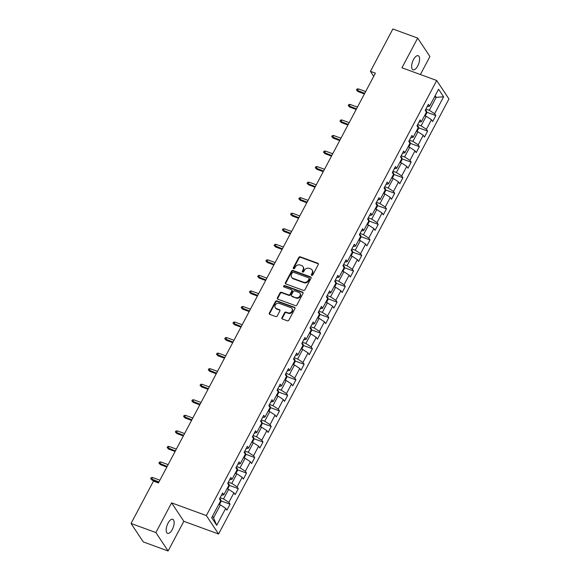 <?xml version="1.0" encoding="UTF-8"?>
<svg xmlns="http://www.w3.org/2000/svg" width="580" height="580" viewBox="0 0 580 580"><rect width="100%" height="100%" fill="white"/><g stroke="black" fill="none" stroke-linecap="round" stroke-linejoin="round"><path stroke-width="0.87" d="M311.728 275.42A0.805 0.696 -33.6 0 0 312.772 274.985L318.275 264.589A1.153 0.986 -33.6 0 0 317.818 263.255L300.273 256.839A1.153 0.986 -33.6 0 0 298.787 257.455L293.284 267.851A0.805 0.696 -33.6 0 0 294.647 268.351L295.358 267.003A3.683 3.168 -33.6 0 1 300.135 265.017L301.593 265.553A3.683 3.168 -33.6 0 1 303.007 266.648A3.683 3.168 -33.6 0 1 303.057 269.823L302.347 271.164A0.805 0.696 -33.6 0 0 303.71 271.665L304.42 270.324A3.683 3.168 -33.6 0 1 309.198 268.33L310.655 268.866A3.683 3.168 -33.6 0 1 312.069 269.961A3.683 3.168 -33.6 0 1 312.12 273.137L311.409 274.485A0.805 0.696 -33.6 0 0 311.728 275.42M172.289 529.518A7.504 3.233 110.1 0 0 172.753 519.288A7.504 3.233 110.1 0 0 168.055 523.138A7.504 3.233 110.1 0 0 167.591 533.375A7.504 3.233 110.1 0 0 172.289 529.518M417.738 65.946A7.504 3.233 110.1 0 0 418.202 55.709A7.504 3.233 110.1 0 0 413.504 59.566A7.504 3.233 110.1 0 0 413.047 69.796A7.504 3.233 110.1 0 0 417.738 65.946M281.96 317.68A1.153 0.986 -33.6 0 0 282.416 319.022L287.339 320.82A1.153 0.986 -33.6 0 0 288.833 320.196L294.945 308.654A1.153 0.986 -33.6 0 0 294.488 307.32L276.943 300.904A1.153 0.986 -33.6 0 0 275.449 301.52L269.337 313.062A1.153 0.986 -33.6 0 0 269.794 314.396L275.739 316.571A1.153 0.986 -33.6 0 0 277.233 315.955L279.85 311.01A1.153 0.986 -33.6 0 0 279.393 309.676L276.442 308.596A3.074 2.646 -33.6 0 1 275.268 307.683A3.074 2.646 -33.6 0 1 275.71 304.34A3.074 2.646 -33.6 0 1 279.219 303.369L290.769 307.596A3.074 2.646 -33.6 0 1 291.943 308.509A3.074 2.646 -33.6 0 1 291.501 311.851A3.074 2.646 -33.6 0 1 287.992 312.83L286.07 312.12A1.153 0.986 -33.6 0 0 284.577 312.743L281.96 317.68L282.293 318.181A1.153 0.986 -33.6 0 0 282.185 318.899M171.593 502.86L155.875 532.556L131.051 523.472L143.296 541.916L168.113 551L183.838 521.304L218.588 534.02L206.342 515.577L171.593 502.86L183.838 521.304M420.391 74.53L429.925 56.528L417.68 38.084L401.954 67.78L436.704 80.504L206.342 515.577M417.68 38.084L392.856 29L370.431 71.355L373.73 76.321M131.051 523.472L153.475 481.117L158.441 482.937L375.398 73.167L370.431 71.355M303.449 290.399A1.153 0.986 -33.6 0 0 304.942 289.775L311.047 278.233A1.153 0.986 -33.6 0 0 310.59 276.899L293.052 270.483A1.153 0.986 -33.6 0 0 291.559 271.099L285.447 282.641A1.153 0.986 -33.6 0 0 285.904 283.975L303.449 290.399M302.999 293.444L296.887 304.986A1.153 0.986 -33.6 0 1 295.394 305.609L277.849 299.186A1.153 0.986 -33.6 0 1 277.392 297.852L280.01 292.914A1.153 0.986 -33.6 0 1 281.503 292.291L288.615 294.894A1.153 0.986 -33.6 0 0 290.109 294.277L291.841 291A1.153 0.986 -33.6 0 0 291.385 289.666L283.982 286.955A0.805 0.696 -33.6 0 1 284.707 285.585L302.543 292.11A1.153 0.986 -33.6 0 1 302.999 293.444M218.588 534.02L448.949 98.948L436.704 80.504M230.064 504.201L228.861 502.382L233.921 492.811L235.132 494.631L238.3 488.657L237.089 486.837L242.157 477.267L243.361 479.087L246.529 473.106L245.318 471.286L250.386 461.724L251.597 463.543L254.758 457.562L253.554 455.742L258.615 446.179L259.825 447.999L262.986 442.018L261.783 440.198L266.851 430.635L268.054 432.455L271.223 426.474L270.012 424.654L275.079 415.084L276.283 416.904L279.451 410.93L278.24 409.11L283.308 399.54L284.519 401.36L287.68 395.379L286.476 393.559L291.537 383.996L292.748 385.816L295.916 379.835L294.705 378.015L299.773 368.452L300.976 370.272L304.145 364.291L302.934 362.471L308.002 352.901L309.212 354.721L312.373 348.747L311.17 346.927L316.231 337.357L317.441 339.177L320.61 333.203L319.399 331.383L324.466 321.813L325.67 323.633L328.838 317.651L327.627 315.832L332.695 306.269L333.906 308.089L337.067 302.107L335.863 300.288L340.924 290.725L342.135 292.545L345.296 286.563L344.092 284.744L349.16 275.174L350.363 276.993L353.532 271.019L352.321 269.2L357.389 259.63L358.592 261.45L361.76 255.468L360.557 253.649L365.618 244.086L366.828 245.905L369.989 239.924L368.786 238.105L373.846 228.542L375.057 230.362L378.225 224.38L377.014 222.561L382.082 212.998L383.286 214.817L386.454 208.836L385.243 207.017L390.311 197.446L391.522 199.266L394.683 193.292L393.479 191.472L398.54 181.903L399.75 183.722L402.919 177.741L401.708 175.921L406.776 166.358L407.979 168.178L411.147 162.197L409.937 160.377L415.004 150.815L416.215 152.634L419.376 146.653L418.173 144.833L423.233 135.263L424.444 137.083L427.612 131.109L426.401 129.289L431.469 119.719L432.673 121.539L435.841 115.565L434.63 113.745L443.599 96.802L438.574 89.226L429.606 106.162L428.395 104.342L425.227 110.323L426.438 112.143L421.37 121.713L420.166 119.893L416.998 125.867L418.209 127.687L413.141 137.257L411.93 135.437L408.77 141.411L409.973 143.231L404.912 152.801L403.702 150.981L400.534 156.963L401.744 158.782L396.676 168.345L395.473 166.525L392.305 172.506L393.515 174.326L388.448 183.889L387.237 182.069L384.076 188.05L385.279 189.87L380.219 199.44L379.008 197.62L375.84 203.594L377.051 205.414L371.983 214.984L370.779 213.164L367.611 219.138L368.822 220.958L363.754 230.528L362.543 228.708L359.382 234.69L360.586 236.51L355.525 246.072L354.315 244.252L351.154 250.234L352.357 252.054L347.289 261.616L346.086 259.796L342.918 265.778L344.129 267.598L339.061 277.168L337.857 275.348L334.689 281.322L335.9 283.142L330.832 292.712L329.621 290.892L326.46 296.873L327.664 298.693L322.603 308.255L321.392 306.436L318.224 312.417L319.435 314.237L314.367 323.799L313.164 321.98L309.995 327.961L311.206 329.781L306.138 339.351L304.928 337.531L301.767 343.505L302.97 345.325L297.91 354.895L296.699 353.075L293.531 359.049L294.742 360.869L289.674 370.439L288.47 368.619L285.302 374.6L286.513 376.42L281.445 385.983L280.234 384.163L277.073 390.144L278.277 391.964L273.216 401.527L272.005 399.707L268.837 405.688L270.048 407.508L264.98 417.078L263.777 415.258L260.608 421.232L261.819 423.052L256.751 432.622L255.548 430.802L252.38 436.784L253.583 438.596L248.523 448.166L247.312 446.346L244.151 452.327L245.355 454.147L240.294 463.71L239.083 461.89L235.915 467.872L237.126 469.691L232.058 479.254L230.855 477.434L227.686 483.415L228.897 485.235L223.829 494.805L222.618 492.986L219.457 498.959L220.661 500.779L211.693 517.722L216.724 525.299L225.692 508.363L226.903 510.183L230.064 504.201L220.907 500.852M227.019 488.78L228.629 489.368L223.561 498.93L220.132 497.676M223.561 498.93L228.861 502.382M228.629 489.368L233.921 492.811M223.829 494.805L221.393 495.298M235.248 473.229L236.857 473.824L231.797 483.387L228.368 482.132M231.797 483.387L237.089 486.837M236.857 473.824L242.157 477.267M232.058 479.254L229.622 479.754M243.484 457.685L245.094 458.272L240.026 467.842L236.596 466.588M240.026 467.842L245.318 471.286M245.094 458.272L250.386 461.724M240.294 463.71L237.858 464.21M251.713 442.141L253.322 442.728L248.255 452.298L244.825 451.044M248.255 452.298L253.554 455.742M253.322 442.728L258.615 446.179M248.523 448.166L246.087 448.666M259.942 426.597L261.551 427.185L256.49 436.747L253.061 435.493M256.49 436.747L261.783 440.198M261.551 427.185L266.851 430.635M256.751 432.622L254.315 433.115M268.17 411.046L269.78 411.64L264.719 421.203L261.29 419.949M264.719 421.203L270.012 424.654M269.78 411.64L275.079 415.084M264.98 417.078L262.551 417.571M276.406 395.502L278.016 396.096L272.948 405.659L269.519 404.405M272.948 405.659L278.24 409.11M278.016 396.096L283.308 399.54M273.216 401.527L270.78 402.027M284.635 379.958L286.244 380.545L281.177 390.115L277.755 388.861M281.177 390.115L286.476 393.559M286.244 380.545L291.537 383.996M281.445 385.983L279.009 386.483M292.864 364.414L294.473 365.001L289.413 374.571L285.983 373.317M289.413 374.571L294.705 378.015M294.473 365.001L299.773 368.452M289.674 370.439L287.245 370.932M301.1 348.87L302.709 349.457L297.642 359.02L294.212 357.766M297.642 359.02L302.934 362.471M302.709 349.457L308.002 352.901M297.91 354.895L295.474 355.388M309.329 333.319L310.938 333.913L305.87 343.476L302.441 342.222M305.87 343.476L311.17 346.927M310.938 333.913L316.231 337.357M306.138 339.351L303.702 339.844M317.557 317.775L319.167 318.362L314.106 327.932L310.677 326.678M314.106 327.932L319.399 331.383M319.167 318.362L324.466 321.813M314.367 323.799L311.931 324.3M325.793 302.231L327.403 302.818L322.335 312.388L318.906 311.134M322.335 312.388L327.627 315.832M327.403 302.818L332.695 306.269M322.603 308.255L320.167 308.756M334.022 286.687L335.631 287.274L330.564 296.844L327.135 295.582M330.564 296.844L335.863 300.288M335.631 287.274L340.924 290.725M330.832 292.712L328.396 293.204M342.251 271.143L343.86 271.73L338.8 281.293L335.37 280.038M338.8 281.293L344.092 284.744M343.86 271.73L349.16 275.174M339.061 277.168L336.625 277.661M350.487 255.591L352.096 256.186L347.029 265.749L343.599 264.494M347.029 265.749L352.321 269.2M352.096 256.186L357.389 259.63M347.289 261.616L344.861 262.117M358.715 240.048L360.325 240.635L355.257 250.205L351.828 248.95M355.257 250.205L360.557 253.649M360.325 240.635L365.618 244.086M355.525 246.072L353.089 246.573M366.944 224.504L368.554 225.091L363.486 234.661L360.064 233.406M363.486 234.661L368.786 238.105M368.554 225.091L373.846 228.542M363.754 230.528L361.318 231.029M375.173 208.96L376.783 209.547L371.722 219.11L368.293 217.855M371.722 219.11L377.014 222.561M376.783 209.547L382.082 212.998M371.983 214.984L369.554 215.477M383.409 193.408L385.018 194.003L379.951 203.565L376.522 202.311M379.951 203.565L385.243 207.017M385.018 194.003L390.311 197.446M380.219 199.44L377.783 199.933M391.638 177.864L393.247 178.459L388.179 188.021L384.757 186.767M388.179 188.021L393.479 191.472M393.247 178.459L398.54 181.903M388.448 183.889L386.012 184.389M399.866 162.32L401.476 162.907L396.415 172.477L392.986 171.223M396.415 172.477L401.708 175.921M401.476 162.907L406.776 166.358M396.676 168.345L394.248 168.845M408.102 146.776L409.712 147.363L404.644 156.934L401.215 155.679M404.644 156.934L409.937 160.377M409.712 147.363L415.004 150.815M404.912 152.801L402.476 153.294M416.331 131.232L417.941 131.82L412.873 141.382L409.444 140.128M412.873 141.382L418.173 144.833M417.941 131.82L423.233 135.263M413.141 137.257L410.705 137.75M424.56 115.681L426.17 116.275L421.109 125.838L417.68 124.584M421.109 125.838L426.401 129.289M426.17 116.275L431.469 119.719M421.37 121.713L418.934 122.206M434.587 96.751L436.196 97.338L429.338 110.294L425.909 109.04M429.338 110.294L434.63 113.745M435.13 95.729L436.196 97.338L443.599 96.802M429.606 106.162L427.17 106.662M155.875 532.556L168.113 551M212.469 516.258L213.542 517.867L220.4 504.912L218.79 504.325M213.542 517.867L216.724 525.299M220.4 504.912L225.692 508.363M426.684 112.208L435.841 115.565M418.448 127.752L427.612 131.109M410.22 143.303L419.376 146.653M401.991 158.847L411.147 162.197M393.755 174.391L402.919 177.741M385.526 189.936L394.683 193.292M377.297 205.48L386.454 208.836M369.068 221.031L378.225 224.38M360.832 236.575L369.989 239.924M352.604 252.119L361.76 255.468M344.375 267.663L353.532 271.019M336.139 283.214L345.296 286.563M327.91 298.758L337.067 302.107M319.681 314.302L328.838 317.651M311.445 329.846L320.61 333.203M303.217 345.39L312.373 348.747M294.988 360.941L304.145 364.291M286.752 376.485L295.916 379.835M278.523 392.029L287.68 395.379M270.294 407.573L279.451 410.93M262.066 423.117L271.223 426.474M253.83 438.668L262.986 442.018M245.601 454.212L254.758 457.562M237.372 469.757L246.529 473.106M229.136 485.3L238.3 488.657M311.649 275.384A0.805 0.696 -33.6 0 1 311.736 274.985L312.453 273.637A3.683 3.168 -33.6 0 0 312.402 270.461L312.069 269.961M303.007 266.648L303.333 267.141A3.683 3.168 -33.6 0 1 303.391 270.324L302.673 271.665A0.805 0.696 -33.6 0 0 302.586 272.071M318.376 263.878A1.153 0.986 -33.6 0 0 318.152 263.755L300.607 257.332A1.153 0.986 -33.6 0 0 299.113 257.955L293.611 268.351A0.805 0.696 -33.6 0 0 293.524 268.75M311.156 277.523A1.153 0.986 -33.6 0 0 310.923 277.399L293.386 270.976A1.153 0.986 -33.6 0 0 291.892 271.599L285.781 283.142A1.153 0.986 -33.6 0 0 285.672 283.859M309.118 278.813A0.805 0.696 -33.6 0 0 308.799 277.878L293.4 272.245A0.805 0.696 -33.6 0 0 292.356 272.68L291.602 274.094A3.683 3.168 -33.6 0 0 291.653 277.269A3.683 3.168 -33.6 0 0 293.067 278.364L303.587 282.221A3.683 3.168 -33.6 0 0 308.364 280.234L309.118 278.813L309.445 279.313A0.805 0.696 -33.6 0 0 309.437 278.618L309.104 278.117M291.653 277.269L291.986 277.769A3.683 3.168 -33.6 0 0 293.393 278.864L293.067 278.364M309.445 279.313L308.698 280.727A3.683 3.168 -33.6 0 1 303.92 282.721L293.393 278.864M291.827 290.007L292.161 290.507A1.153 0.986 -33.6 0 1 292.175 291.501L290.442 294.77A1.153 0.986 -33.6 0 1 288.949 295.394L281.837 292.791A1.153 0.986 -33.6 0 0 280.343 293.415L277.726 298.352A1.153 0.986 -33.6 0 0 277.624 299.07M303.101 292.733A1.153 0.986 -33.6 0 0 302.869 292.61L285.034 286.085A0.805 0.696 -33.6 0 0 283.903 286.919M295.996 297.598A3.074 2.646 -33.6 0 0 299.505 296.626A3.074 2.646 -33.6 0 0 299.947 293.277A3.074 2.646 -33.6 0 0 298.772 292.363L294.698 290.877A1.153 0.986 -33.6 0 0 293.212 291.501L291.472 294.778A1.153 0.986 -33.6 0 0 291.928 296.112L296.329 298.098A3.074 2.646 -33.6 0 0 299.831 297.127A3.074 2.646 -33.6 0 0 300.281 293.777L299.947 293.277M291.486 295.771L291.82 296.264A1.153 0.986 -33.6 0 0 292.262 296.605L291.928 296.112M296.329 298.098L292.262 296.605M291.943 308.509L292.276 309.01A3.074 2.646 -33.6 0 1 291.827 312.352A3.074 2.646 -33.6 0 1 288.325 313.323L286.397 312.62A1.153 0.986 -33.6 0 0 284.911 313.243L282.293 318.181M275.268 307.683L275.594 308.183A3.074 2.646 -33.6 0 0 276.776 309.096L276.442 308.596M279.951 310.3A1.153 0.986 -33.6 0 0 279.727 310.177L276.776 309.096M295.046 307.944A1.153 0.986 -33.6 0 0 294.821 307.82L277.276 301.397A1.153 0.986 -33.6 0 0 275.783 302.02L269.671 313.562A1.153 0.986 -33.6 0 0 269.57 314.273M425.22 115.927L426.735 113.049L426.604 111.055A3.103 0.848 -152.1 0 0 425.408 109.982M357.99 91.575L356.446 90.009L356.976 89.008L358.346 88.885L357.396 90.676L357.99 91.575L364.407 93.924M356.446 90.009L364.711 93.358M358.346 88.885L365.661 91.56M416.984 131.471L418.506 128.6L418.376 126.607A3.103 0.848 -152.1 0 0 417.179 125.534M349.762 107.119L348.217 105.553L348.747 104.552L350.117 104.429L349.167 106.22L349.762 107.119L356.178 109.468M348.217 105.553L356.482 108.902M350.117 104.429L357.432 107.104M408.755 147.016L410.277 144.144L410.14 142.151A3.103 0.848 -152.1 0 0 408.943 141.078M341.526 122.663L339.989 121.097L340.511 120.103L341.881 119.973L340.931 121.771L341.526 122.663L347.949 125.012M339.989 121.097L348.246 124.446M341.881 119.973L349.196 122.656M400.526 162.559L402.049 159.688L401.911 157.695A3.103 0.848 -152.1 0 0 400.715 156.622M333.297 138.214L331.753 136.641L332.282 135.647L333.652 135.517L332.702 137.315L333.297 138.214L339.713 140.563M331.753 136.641L340.018 139.99M333.652 135.517L340.967 138.2M392.29 178.103L393.813 175.232L393.682 173.239A3.103 0.848 -152.1 0 0 392.486 172.166M325.068 153.758L323.524 152.185L324.053 151.191L325.423 151.068L324.474 152.859L325.068 153.758L331.485 156.107M323.524 152.185L331.789 155.534M325.423 151.068L332.739 153.743M384.061 193.655L385.584 190.776L385.446 188.783A3.103 0.848 -152.1 0 0 384.25 187.717M316.832 169.302L315.295 167.736L315.817 166.735L317.188 166.612L316.238 168.403L316.832 169.302L323.256 171.651M315.295 167.736L323.553 171.085M317.188 166.612L324.503 169.287M375.833 209.199L377.355 206.328L377.217 204.334A3.103 0.848 -152.1 0 0 376.021 203.261M308.603 184.846L307.059 183.28L307.589 182.279L308.959 182.156L308.009 183.947L308.603 184.846L315.02 187.195M307.059 183.28L315.324 186.63M308.959 182.156L316.274 184.832M367.604 224.743L369.119 221.872L368.989 219.878A3.103 0.848 -152.1 0 0 367.793 218.805M300.375 200.39L298.83 198.824L299.36 197.831L300.73 197.7L299.78 199.498L300.375 200.39L306.791 202.746M298.83 198.824L307.095 202.173M300.73 197.7L308.045 200.383M359.368 240.287L360.89 237.416L360.753 235.422A3.103 0.848 -152.1 0 0 359.556 234.349M292.146 215.941L290.602 214.368L291.131 213.375L292.494 213.251L291.544 215.042L292.146 215.941L298.562 218.29M290.602 214.368L298.86 217.718M292.494 213.251L299.809 215.927M351.139 255.831L352.662 252.96L352.524 250.966A3.103 0.848 -152.1 0 0 351.328 249.893M283.91 231.485L282.366 229.912L282.895 228.919L284.265 228.795L283.315 230.586L283.91 231.485L290.333 233.834M282.366 229.912L290.631 233.262M284.265 228.795L291.58 231.471M342.911 271.382L344.426 268.511L344.295 266.517A3.103 0.848 -152.1 0 0 343.099 265.444M275.681 247.029L274.137 245.463L274.666 244.463L276.036 244.339L275.087 246.13L275.681 247.029L282.098 249.378M274.137 245.463L282.402 248.813M276.036 244.339L283.352 247.015M334.674 286.926L336.197 284.055L336.067 282.061A3.103 0.848 -152.1 0 0 334.87 280.988M267.452 262.573L265.908 261.007L266.438 260.007L267.8 259.883L266.851 261.681L267.452 262.573L273.869 264.922M265.908 261.007L274.173 264.357M267.8 259.883L275.123 262.559M326.446 302.47L327.968 299.599L327.83 297.605A3.103 0.848 -152.1 0 0 326.634 296.532M259.216 278.125L257.68 276.551L258.202 275.558L259.572 275.427L258.622 277.226L259.216 278.125L265.64 280.474M257.68 276.551L265.937 279.901M259.572 275.427L266.887 278.11M318.217 318.014L319.739 315.143L319.602 313.149A3.103 0.848 -152.1 0 0 318.406 312.076M250.988 293.668L249.444 292.095L249.973 291.102L251.343 290.979L250.393 292.769L250.988 293.668L257.404 296.017M249.444 292.095L257.708 295.445M251.343 290.979L258.658 293.654M309.981 333.565L311.504 330.687L311.373 328.693A3.103 0.848 -152.1 0 0 310.177 327.62M242.759 309.212L241.215 307.646L241.744 306.646L243.114 306.523L242.164 308.313L242.759 309.212L249.175 311.562M241.215 307.646L249.48 310.996M243.114 306.523L250.429 309.198M301.752 349.109L303.275 346.238L303.137 344.244A3.103 0.848 -152.1 0 0 301.941 343.171M234.523 324.757L232.986 323.19L233.508 322.19L234.878 322.067L233.929 323.857L234.523 324.757L240.946 327.106M232.986 323.19L241.244 326.54M234.878 322.067L242.194 324.742M293.524 364.653L295.046 361.782L294.908 359.788A3.103 0.848 -152.1 0 0 293.712 358.715M226.294 340.3L224.75 338.735L225.279 337.741L226.649 337.611L225.7 339.409L226.294 340.3L232.71 342.649M224.75 338.735L233.015 342.084M226.649 337.611L233.965 340.293M285.295 380.197L286.81 377.326L286.68 375.333A3.103 0.848 -152.1 0 0 285.483 374.26M218.065 355.852L216.521 354.279L217.05 353.285L218.421 353.155L217.471 354.953L218.065 355.852L224.482 358.201M216.521 354.279L224.786 357.628M218.421 353.155L225.736 355.837M277.059 395.741L278.581 392.87L278.443 390.876A3.103 0.848 -152.1 0 0 277.247 389.803M209.837 371.396L208.292 369.822L208.814 368.829L210.185 368.706L209.235 370.497L209.837 371.396L216.253 373.745M208.292 369.822L216.55 373.172M210.185 368.706L217.5 371.381M268.83 411.292L270.352 408.414L270.215 406.421A3.103 0.848 -152.1 0 0 269.019 405.355M201.601 386.94L200.056 385.374L200.586 384.373L201.956 384.25L201.006 386.041L201.601 386.94L208.024 389.289M200.056 385.374L208.321 388.723M201.956 384.25L209.271 386.925M260.601 426.837L262.117 423.965L261.986 421.972A3.103 0.848 -152.1 0 0 260.79 420.899M193.372 402.484L191.828 400.918L192.357 399.917L193.727 399.794L192.777 401.585L193.372 402.484L199.788 404.833M191.828 400.918L200.093 404.267M193.727 399.794L201.042 402.469M252.365 442.38L253.888 439.51L253.757 437.516A3.103 0.848 -152.1 0 0 252.561 436.443M185.143 418.028L183.599 416.462L184.128 415.468L185.491 415.338L184.541 417.136L185.143 418.028L191.56 420.384M183.599 416.462L191.857 419.811M185.491 415.338L192.806 418.021M244.137 457.924L245.659 455.053L245.521 453.06A3.103 0.848 -152.1 0 0 244.325 451.987M176.907 433.579L175.363 432.006L175.892 431.012L177.262 430.889L176.313 432.68L176.907 433.579L183.331 435.928M175.363 432.006L183.628 435.355M177.262 430.889L184.578 433.564M235.908 473.468L237.423 470.598L237.292 468.604A3.103 0.848 -152.1 0 0 236.096 467.531M168.678 449.123L167.134 447.55L167.663 446.557L169.034 446.433L168.084 448.224L168.678 449.123L175.095 451.472M167.134 447.55L175.399 450.899M169.034 446.433L176.349 449.108M227.672 489.02L229.194 486.149L229.064 484.155A3.103 0.848 -152.1 0 0 227.868 483.082M160.45 464.667L158.905 463.101L159.435 462.101L160.805 461.977L159.855 463.768L160.45 464.667L166.866 467.016M158.905 463.101L167.171 466.45M160.805 461.977L168.12 464.652M219.443 504.564L220.965 501.693L220.828 499.699A3.103 0.848 -152.1 0 0 219.631 498.626M152.214 480.211L150.677 478.645L151.199 477.644L152.569 477.521L151.619 479.319L152.214 480.211L158.637 482.56M150.677 478.645L158.934 481.995M152.569 477.521L159.884 480.197M312.453 273.637L312.12 273.137M302.673 271.665L302.347 271.164M303.391 270.324L303.057 269.823M293.611 268.351L293.284 267.851M299.113 257.955L298.787 257.455M300.607 257.332L300.273 256.839M318.152 263.755L317.818 263.255M311.736 274.985L311.409 274.485M285.781 283.142L285.447 282.641M291.892 271.599L291.559 271.099M293.386 270.976L293.052 270.483M310.923 277.399L310.59 276.899M303.92 282.721L303.587 282.221M308.698 280.727L308.364 280.234M277.726 298.352L277.392 297.852M280.343 293.415L280.01 292.914M281.837 292.791L281.503 292.291M288.949 295.394L288.615 294.894M290.442 294.77L290.109 294.277M292.175 291.501L291.841 291M285.034 286.085L284.707 285.585M302.869 292.61L302.543 292.11M284.911 313.243L284.577 312.743M286.397 312.62L286.07 312.12M288.325 313.323L287.992 312.83M279.727 310.177L279.393 309.676M269.671 313.562L269.337 313.062M275.783 302.02L275.449 301.52M277.276 301.397L276.943 300.904M294.821 307.82L294.488 307.32M426.227 111.824L426.604 111.106M417.999 127.375L418.376 126.657M409.763 142.919L410.147 142.201M401.534 158.463L401.911 157.745M393.305 174.007L393.682 173.29M385.069 189.551L385.453 188.833M376.84 205.102L377.225 204.385M368.612 220.646L368.989 219.929M360.383 236.19L360.76 235.473M352.147 251.735L352.531 251.017M343.918 267.286L344.295 266.561M335.689 282.83L336.067 282.112M327.454 298.374L327.838 297.656M319.225 313.918L319.602 313.2M310.996 329.462L311.373 328.744M302.76 345.013L303.144 344.295M294.531 360.557L294.915 359.839M286.302 376.101L286.68 375.383M278.067 391.645L278.451 390.927M269.838 407.189L270.222 406.471M261.609 422.74L261.986 422.022M253.38 438.284L253.757 437.566M245.144 453.828L245.529 453.111M236.915 469.372L237.292 468.654M228.687 484.923L229.064 484.198M220.451 500.467L220.835 499.75"/></g></svg>
